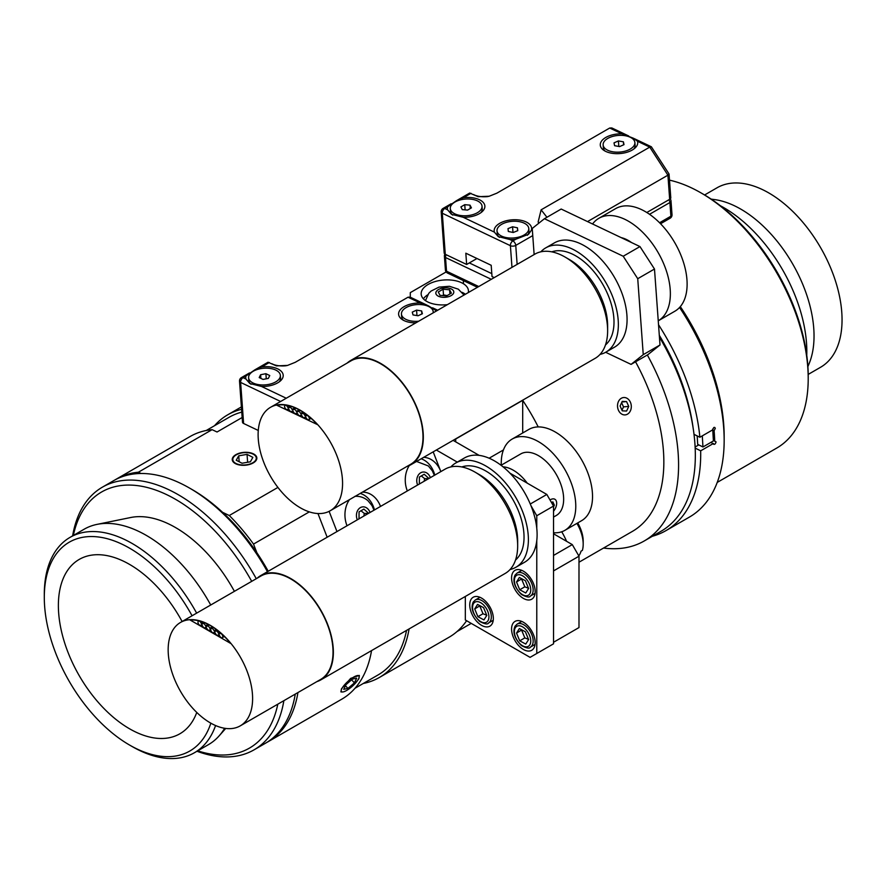 <?xml version="1.0" encoding="UTF-8"?>
<svg xmlns="http://www.w3.org/2000/svg" width="886" height="886" viewBox="0 0 886 886"><rect width="100%" height="100%" fill="white"/><g stroke="black" fill="none" stroke-linecap="round" stroke-linejoin="round"><path stroke-width="1.33" d="M551.469 502.495L552.875 501.897L554.348 505.186L553.529 506.881M554.348 505.186L552.355 504.034M550.018 499.992A8.716 5.039 -60 0 1 556.674 503.237A8.716 5.039 -60 0 1 553.529 511.266M415.877 322.847A18.772 9.846 175.8 0 1 404.06 320.599A18.772 9.846 175.8 0 1 401.912 319.348A18.772 9.846 175.8 0 1 401.48 308.505A18.772 9.846 175.8 0 1 420.263 303.034L428.093 305.659L435.846 310.454A18.772 9.846 175.8 0 1 436.012 311.23M427.019 305.161L410.174 297.142L408.025 297.209L295.215 362.33L287.529 365.42L276.454 365.885L268.015 362.241L254.78 369.883L261.614 366.959A18.772 9.846 175.8 0 1 279.954 370.193A18.772 9.846 175.8 0 1 280.663 380.681A18.772 9.846 175.8 0 1 261.536 386.462L249.786 383.483L245.965 379.042A18.772 9.846 175.8 0 1 245.976 375.985L254.78 369.883M239.519 381.157A3.788 1.993 -4.2 0 0 240.627 382.431A3.788 2.37 -64.5 0 1 243.074 377.669A3.788 2.193 -120 0 0 241.413 377.602A3.788 3.788 0 0 0 239.519 381.157L242.498 422.201A3.788 1.993 -4.2 0 0 243.606 423.475L258.28 430.463M646.813 212.507L669.661 199.317L667.911 175.173L669.019 173.933L651.343 146.766L649.759 147.109L667.911 175.173L587.518 221.589M621.95 133.852L633.424 138.227L637.521 141.273A18.772 9.846 175.8 0 1 635.196 147.873A18.772 9.846 175.8 0 1 605.736 151.417A18.772 9.846 175.8 0 1 603.587 150.166A18.772 9.846 175.8 0 1 603.156 139.323A18.772 9.846 175.8 0 1 621.95 133.852L609.701 128.027L496.891 193.159L489.205 196.238L478.13 196.703L469.691 193.059L456.456 200.701L463.289 197.777A18.772 9.846 175.8 0 1 481.63 201.011A18.772 9.846 175.8 0 1 482.338 211.499A18.772 9.846 175.8 0 1 463.223 217.28L451.461 214.312L447.64 209.86A18.772 9.846 175.8 0 1 447.651 206.803L456.456 200.701M628.706 135.979L611.849 127.961L609.701 128.027M669.661 199.317A3.788 1.993 -4.2 0 0 670.78 197.766L669.052 174.055M476.967 258.513L466.645 264.471L465.826 253.197L491.198 265.291L492.018 276.554L494.233 277.606M441.206 211.975A3.788 1.993 -4.2 0 0 442.302 213.249A3.788 2.37 -64.5 0 1 444.75 208.487A3.788 2.193 -120 0 0 443.089 208.42A3.788 3.788 0 0 0 441.206 211.975L444.185 253.019A3.788 1.993 -4.2 0 0 445.281 254.293L466.645 264.471M509.959 239.541L498.198 236.573L494.377 232.121A18.772 9.846 175.8 0 1 512.928 219.772A18.772 9.846 175.8 0 1 531.39 230.216L528.532 234.281L515.763 239.242A18.772 9.846 175.8 0 1 509.959 239.541L512.85 240.926A3.788 2.37 115.5 0 0 510.402 245.688A3.788 1.993 -4.2 0 0 515.752 245.411A3.788 2.193 -120 0 0 512.85 240.926L515.763 239.242M546.939 217.269L541.125 209.827L538.134 222.032L538.887 223.139M541.125 209.827L649.759 147.109L637.521 141.273M508.331 231.467L507.999 228.621L512.562 226.783L517.446 227.813L517.778 230.67L513.227 232.497L508.331 231.467M512.972 232.442L512.562 226.783M517.657 230.714L517.446 227.813M521.666 236.163A15.926 8.362 175.8 0 1 505.64 237.47A15.926 8.362 175.8 0 1 497.013 230.792A15.926 8.362 175.8 0 1 512.285 221.312A15.926 8.362 175.8 0 1 528.776 228.488A15.926 8.362 175.8 0 1 521.666 236.163M499.449 237.37A15.926 8.362 175.8 0 1 497.212 233.505L497.013 230.792M528.776 228.488L528.975 231.202A15.926 8.362 175.8 0 1 527.347 235.299M462.282 209.617L460.886 206.914L464.751 204.677L470.023 205.142L471.43 207.856L467.553 210.093L462.282 209.617M465.128 209.871L464.751 204.677M470.267 208.52L470.023 205.142M477.377 212.729A15.926 8.362 175.8 0 1 460.343 215.475A15.926 8.362 175.8 0 1 450.276 208.531A15.926 8.362 175.8 0 1 465.549 199.051A15.926 8.362 175.8 0 1 482.039 206.228A15.926 8.362 175.8 0 1 477.377 212.729M452.713 215.11A15.926 8.362 175.8 0 1 450.476 211.245L450.276 208.531M482.039 206.228L482.239 208.941A15.926 8.362 175.8 0 1 480.91 212.684M623.412 141.826L624.01 144.651L619.602 146.589L614.596 145.692L614.009 142.856L618.417 140.929L623.412 141.826L623.633 144.817M618.816 146.445L618.417 140.929M609.623 137.496A15.926 8.362 175.8 0 1 625.926 135.857A15.926 8.362 175.8 0 1 634.885 142.602A15.926 8.362 175.8 0 1 619.613 152.093A15.926 8.362 175.8 0 1 603.122 144.905A15.926 8.362 175.8 0 1 609.623 137.496M634.885 142.602L635.085 145.315A15.926 8.362 175.8 0 1 633.767 149.058M605.171 151.141A15.926 8.362 175.8 0 1 603.322 147.619L603.122 144.905M421.636 310.942L422.4 313.744L418.081 315.748L413.02 314.929L412.267 312.127L416.575 310.122L421.636 310.942L421.858 313.998M416.974 315.571L416.575 310.122M418.724 321.208A15.926 8.362 175.8 0 1 401.447 314.087A15.926 8.362 175.8 0 1 407.56 306.844A15.926 8.362 175.8 0 1 424.029 304.994A15.926 8.362 175.8 0 1 433.21 311.783A15.926 8.362 175.8 0 1 433.154 312.869M403.495 320.311A15.926 8.362 175.8 0 1 401.646 316.8L401.447 314.087M266.265 378.798L265.9 373.704L269.754 375.542L268.336 378.4L263.053 379.418L259.199 377.58L260.617 374.723L265.9 373.704M260.883 378.388L260.617 374.723M253.219 383.062A15.926 8.362 175.8 0 1 248.601 377.713A15.926 8.362 175.8 0 1 263.873 368.233A15.926 8.362 175.8 0 1 280.364 375.409A15.926 8.362 175.8 0 1 270.828 383.904A15.926 8.362 175.8 0 1 253.219 383.062M251.037 384.28A15.926 8.362 175.8 0 1 248.789 380.426L248.601 377.713M280.364 375.409L280.552 378.123A15.926 8.362 175.8 0 1 279.234 381.866M669.495 180.146A151.65 87.559 60 0 1 700.97 192.871A151.65 87.559 60 0 1 808.209 378.599A151.65 87.559 60 0 1 776.8 448.028L717.228 482.416M808.209 378.599L808.209 376.273A148.804 85.92 -120 0 0 702.986 194.023L700.97 192.871M704.603 194.975L716.995 187.81A103.596 59.816 60 0 1 768.793 192.938A103.596 59.816 60 0 1 836.473 284.229A103.596 59.816 60 0 1 820.602 367.247L808.198 374.413M807.888 366.638L809.217 363.393A103.596 59.816 -120 0 0 740.785 209.118A103.596 59.816 -120 0 0 714.648 199.594L711.17 199.117M806.758 355.352A117.528 67.857 -120 0 0 723.718 207.59A117.528 67.857 -120 0 0 720.384 205.74M603.543 548.046A165.859 95.754 -120 0 0 644.233 540.969L660.989 531.29A165.859 95.754 -120 0 0 695.333 455.36A165.859 95.754 -120 0 0 659.428 337.112M644.233 540.969A165.859 95.754 -120 0 0 678.576 465.039A165.859 95.754 -120 0 0 647.345 354.987M256.287 578.702A151.65 87.559 -120 0 0 102.388 487.167L113.773 480.589A151.65 87.559 60 0 1 189.604 488.108A151.65 87.559 60 0 1 267.45 571.703M295.26 694.103A151.65 87.559 60 0 1 265.423 743.265L254.038 749.844A151.65 87.559 -120 0 0 283.863 700.682M268.236 571.26A147.862 85.366 -120 0 0 192.284 489.648L189.604 488.108M196.98 751.25A151.65 87.559 -120 0 0 254.038 749.844M102.388 487.167A151.65 87.559 -120 0 0 72.63 535.864M73.35 535.454A147.862 85.366 60 0 1 147.608 487.588A147.862 85.366 60 0 1 251.702 581.338M277.794 704.182A147.862 85.366 60 0 1 197.711 750.841M196.648 613.134A124.35 71.799 -120 0 0 70.06 537.359L84.126 529.23A124.35 71.799 60 0 1 97.039 524.379L130.641 517.524A113.286 65.398 60 0 1 234.402 591.327M210.846 723.175A120.562 69.606 60 0 1 129.544 745.037A120.562 69.606 60 0 1 44.3 597.374A120.562 69.606 60 0 1 98.424 536.982A120.562 69.606 60 0 1 192.074 615.77M44.3 597.374L44.3 594.284A124.35 71.799 -120 0 1 70.06 537.359M129.544 745.037L132.236 746.588A124.35 71.799 -120 0 0 194.411 752.746A124.35 71.799 -120 0 0 215.575 725.534M196.758 712.444A100.661 58.111 60 0 1 179.88 733.774A100.661 58.111 60 0 1 102.311 706.807A100.661 58.111 60 0 1 58.376 605.503A100.661 58.111 60 0 1 79.219 559.42A100.661 58.111 60 0 1 182.117 621.518M97.039 524.379A124.35 71.799 60 0 1 210.724 605.005M224.634 728.281A124.35 71.799 60 0 1 219.141 735.867A124.35 71.799 60 0 1 208.487 744.617L194.411 752.746M241.767 412.123A148.804 85.92 -120 0 0 229.131 417.273L206.216 430.507M355.02 688.245L377.945 675.021A148.804 85.92 -120 0 0 406.552 630.389M141.062 473.489L138.382 472.216L212.097 429.655L217.037 432.003L242.166 417.494M241.568 409.31A151.65 87.559 -120 0 0 227.713 414.814A151.65 87.559 -120 0 0 214.523 425.712M363.326 683.46A151.65 87.559 -120 0 0 379.363 677.48A151.65 87.559 -120 0 0 409.088 628.927M277.916 487.422L229.275 515.508L222.574 512.318M253.263 453.776A12.326 6.468 -4.2 0 0 239.63 453.123A12.326 6.468 -4.2 0 0 232.254 459.701A12.326 6.468 -4.2 0 0 240.051 465.072A12.326 6.468 -4.2 0 0 253.23 462.935A12.326 6.468 -4.2 0 0 256.84 457.907A12.326 6.468 -4.2 0 0 253.263 453.776M578.99 562.222L632.438 531.367A151.65 87.559 -120 0 0 635.55 361.798M256.874 552.742L253.518 544.082A151.65 87.559 -120 0 0 229.275 515.508M253.518 544.082L309.314 511.875M212.097 429.655A151.65 87.559 -120 0 0 190.18 436.477L116.454 479.049A151.65 87.559 -120 0 0 115.125 479.835M266.752 742.468A151.65 87.559 -120 0 0 268.104 741.715L341.83 699.154A151.65 87.559 -120 0 0 371.555 650.59M138.382 472.216A151.65 87.559 -120 0 0 116.454 479.049M268.104 741.715A151.65 87.559 -120 0 0 297.94 692.553M342.804 691.966L340.9 691.855L341.475 688.787L350.657 678.388L359.251 675.409L358.908 678.731L354.976 683.671M455.592 438.913A151.65 87.559 60 0 1 455.681 439.035L455.681 441.837M453.787 440.741L453.532 440.098M503.425 449.955L489.127 458.217M455.681 439.035L522.696 400.339L522.696 432.988M379.363 677.48L449.069 637.233A151.65 87.559 -120 0 0 466.601 620.721M522.696 400.339A151.65 87.559 60 0 1 538.223 426.93M471.219 623.39L456.943 631.618M329.116 511.344L336.968 531.567M327.155 537.237L317.952 513.526M433.188 451.849L440.741 471.33A23.7 18.684 -95.1 0 1 440.851 471.596L440.741 471.33A23.7 18.684 -95.1 0 0 423.663 457.342M407.339 490.944A23.7 18.684 -95.1 0 1 409.288 465.56M362.396 492.173A23.7 18.684 -95.1 0 1 380.526 506.415M347.024 525.763A23.7 18.684 -95.1 0 1 349.483 499.626M530.958 505.673L536.772 515.741L553.529 506.061L553.529 643.823L530.072 657.357L465.327 619.978L465.327 596.455M536.772 515.741L536.772 528.311M536.772 540.626L536.772 653.491M553.529 506.061L546.828 494.454L509.948 473.168M479.149 455.382L453.111 440.353M546.828 494.454L530.271 504.012M436.355 450.022L457.287 462.104M523.371 571.149A16.679 9.635 60 0 1 534.269 585.845A16.679 9.635 60 0 1 531.711 599.213A16.679 9.635 60 0 1 515.032 589.589A16.679 9.635 60 0 1 515.032 570.329A16.679 9.635 60 0 1 523.371 571.149M523.371 622.227A16.679 9.635 60 0 1 534.269 636.923A16.679 9.635 60 0 1 531.711 650.291A16.679 9.635 60 0 1 515.032 640.667A16.679 9.635 60 0 1 515.032 621.396A16.679 9.635 60 0 1 523.371 622.227M481.541 598.083A16.679 9.635 60 0 1 492.439 612.78A16.679 9.635 60 0 1 489.892 626.147A16.679 9.635 60 0 1 473.202 616.523A16.679 9.635 60 0 1 473.202 597.253A16.679 9.635 60 0 1 481.541 598.083M434.793 475.095A23.7 18.684 84.9 0 0 433.775 471.95A23.7 18.684 84.9 0 0 421.171 458.793M374.479 509.915A23.7 18.684 84.9 0 0 360.237 493.424M477.543 604.407L483.568 607.641L486.779 615.393L483.944 619.923L477.908 616.689L474.708 608.937L477.543 604.407M480.013 605.736L474.708 608.937M479.802 605.991L483.003 613.754L477.908 616.689M483.003 613.754L486.702 615.216M519.362 577.473L525.398 580.707L528.599 588.47L525.763 593L519.728 589.755L516.527 582.002L519.362 577.473M521.832 578.802L516.527 582.002M521.621 579.067L524.822 586.82L519.728 589.755M524.822 586.82L528.521 588.282M519.362 628.551L525.398 631.784L528.599 639.548L525.763 644.067L519.728 640.833L516.527 633.08L519.362 628.551M521.832 629.88L516.527 633.08M521.621 630.145L524.822 637.898L519.728 640.833M524.822 637.898L528.521 639.36M424.184 481.22L424.615 478.606L428.658 478.639M419.344 484.011L419.399 477.033L424.195 474.265L428.669 478.241M424.615 478.606L421.293 475.937M363.869 516.04L364.29 513.426L368.332 513.459M359.018 518.842L359.074 511.864L363.869 509.096L368.354 513.06M364.29 513.426L360.979 510.768M247.05 454.374L252.864 457.364L250.361 461.794L242.033 463.234L236.23 460.244L238.733 455.814L247.05 454.374L247.626 462.259M238.733 455.814L239.165 461.761M241.103 464.895A11.751 6.169 175.8 0 1 235.045 455.681A11.751 6.169 175.8 0 1 253.496 454.341A11.751 6.169 175.8 0 1 254.337 461.695A11.751 6.169 175.8 0 1 241.103 464.895M345.994 684.634L352.462 679.075L356.659 678.2L354.389 682.885L347.921 688.444L343.724 689.319L345.994 684.634M347.921 688.444L345.474 685.709M354.389 682.885L351.62 679.806M355.962 682.563A11.751 3.278 -41.9 0 1 342.45 691.977A11.751 3.278 -41.9 0 1 347.999 681.323A11.751 3.278 -41.9 0 1 359.207 676.97A11.751 3.278 -41.9 0 1 355.962 682.563M620.089 406.01L622.227 401.38L626.546 401.579L628.739 406.408L626.601 411.038L622.271 410.838L620.089 406.01M621.983 410.196L623.511 406.873L621.618 402.698M628.739 406.408L623.511 406.873M626.546 401.579L621.939 401.989M620.931 398.523A8.716 6.878 -95.1 0 1 631.308 406.53A8.716 6.878 -95.1 0 1 620.997 413.585A8.716 6.878 -95.1 0 1 620.931 398.523M566.597 541.313A52.651 30.401 -120 0 0 561.735 531.766M553.529 570.916L578.99 556.209L578.99 627.565L553.529 642.272M578.99 556.209L572.29 544.602L553.529 555.444M572.29 544.602L553.529 533.771M576.93 523.382A29.615 17.1 60 0 1 583.187 544.237L583.187 541.147A25.827 14.907 -120 0 0 577.705 522.928M583.187 544.237A29.615 17.1 60 0 1 582.39 550.372L581.05 551.147A29.615 17.1 -120 0 1 578.779 555.843M660.004 344.986L643.247 354.655L631.065 364.39L647.81 354.721L660.004 344.986L654.488 269.023L639.969 246.574L623.212 256.242L637.732 278.702L654.488 269.023M631.065 364.39L605.636 352.285M410.273 297.187L410.296 292.635L446.167 271.924M447.386 304.662A23.7 12.437 175.8 0 1 421.171 294.119A23.7 12.437 175.8 0 1 435.358 281.482A23.7 12.437 175.8 0 1 461.562 282.734A23.7 12.437 175.8 0 1 468.439 290.697A23.7 12.437 175.8 0 1 468.306 292.579M534.136 254.57L532.242 228.455L544.425 218.72L561.181 209.041L639.969 246.574M643.247 354.655L637.732 278.702M623.212 256.242L544.425 218.72M465.383 294.263A23.7 12.437 -4.2 0 0 462.259 292.391A23.7 12.437 -4.2 0 0 462.115 292.325M427.661 294.828A23.7 12.437 -4.2 0 0 423.386 298.815M446.555 295.924L440.021 295.337L438.271 291.981L443.078 289.213L449.612 289.8L451.362 293.155L446.555 295.924M447.109 295.603L443.487 294.85L442.668 295.581M443.487 294.85L443.078 289.213M449.922 293.986L449.612 289.8M712.709 429.023L713.396 440.94L702.952 446.976L697.692 444.362L697.193 435.912M702.952 446.976L702.299 435.857M679.551 307.475A167.764 96.862 60 0 1 724.161 440.276A167.764 96.862 60 0 1 717.693 481.153A167.764 96.862 60 0 1 689.419 517.081L665.962 530.625A167.764 96.862 -120 0 0 694.236 494.687A167.764 96.862 -120 0 0 700.682 450.83L695.167 448.094M652.406 536.251A167.764 96.862 -120 0 0 665.962 530.625M694.015 434.339L699.885 437.252A167.764 96.862 -120 0 0 658.531 324.73M699.885 437.252L712.621 429.898L713.795 427.495L714.725 427.384L715.301 428.348L714.105 430.751A167.764 96.862 60 0 1 714.714 441.139L716.087 441.926C715.223 444.462 714.337 444.971 713.407 443.476L700.682 450.83M713.374 440.397L716.087 441.926M713.828 444.362L711.048 442.302M695.122 447.009L698.766 444.894M714.105 430.751L712.776 430.153M724.161 440.276L724.161 436.41A163.024 94.126 -120 0 0 680.315 306.611M693.073 427.617A159.236 91.934 -120 0 0 659.295 335.285M218.344 633.246A2.37 1.373 -120 0 0 215.63 631.087A2.37 1.373 -120 0 0 215.276 631.474L214.058 630.777A2.37 1.373 -120 0 0 211.333 628.606A2.37 1.373 -120 0 0 210.99 629.005L209.772 628.296A2.37 1.373 -120 0 0 207.047 626.136A2.37 1.373 -120 0 0 206.704 626.524L205.486 625.826A2.37 1.373 -120 0 0 202.761 623.655A2.37 1.373 -120 0 0 202.407 624.043L201.188 623.345A2.37 1.373 -120 0 0 198.475 621.175A2.37 1.373 -120 0 0 198.475 623.921A2.37 1.373 -120 0 0 200.845 625.283A2.37 1.373 -120 0 0 201.188 624.896L202.407 625.594A2.37 1.373 -120 0 0 205.131 627.764A2.37 1.373 -120 0 0 205.486 627.366L206.704 628.074A2.37 1.373 -120 0 0 209.417 630.234A2.37 1.373 -120 0 0 209.772 629.846L210.99 630.544A2.37 1.373 -120 0 0 213.703 632.715A2.37 1.373 -120 0 0 214.058 632.327L215.276 633.025A2.37 1.373 -120 0 0 218 635.196A2.37 1.373 -120 0 0 218.344 634.797L219.562 635.506A2.37 1.373 -120 0 0 222.286 637.665A2.37 1.373 -120 0 0 222.286 634.93A2.37 1.373 -120 0 0 219.916 633.568A2.37 1.373 -120 0 0 219.562 633.955L218.344 633.246L219.883 632.36M214.058 630.777L216.273 629.492M209.772 628.296L212.363 626.801M205.486 625.826L208.055 624.331M201.188 623.345L203.204 622.182M230.615 643.391L190.136 620.023A58.52 33.779 60 0 1 230.615 643.391M210.381 722.91A59.716 34.476 -120 0 0 240.239 725.867A59.716 34.476 -120 0 0 240.239 656.914A59.716 34.476 -120 0 0 180.522 622.437A59.716 34.476 -120 0 0 171.375 670.292A59.716 34.476 -120 0 0 210.381 722.91M510.081 569.51A60.182 34.753 -120 0 0 515.929 567.239L524.645 562.211A60.182 34.753 -120 0 0 524.645 492.716A60.182 34.753 -120 0 0 464.452 457.962L455.747 463.001A60.182 34.753 -120 0 0 450.863 466.922M515.929 567.239A60.182 34.753 -120 0 0 515.929 497.744A60.182 34.753 -120 0 0 455.747 463.001M515.541 560.007A54.024 31.187 -120 0 0 512.85 499.527A54.024 31.187 -120 0 0 461.816 466.955M316.889 681.611A60.182 34.753 -120 0 0 320.898 679.839L505.208 573.43A60.182 34.753 -120 0 0 517.668 545.887L517.668 540.848A54.024 31.187 -120 0 0 479.47 474.686L475.117 472.172A60.182 34.753 -120 0 0 445.016 469.192L260.705 575.601A60.182 34.753 -120 0 0 257.184 578.181M517.668 545.887A60.182 34.753 -120 0 0 475.117 472.172M320.898 679.839A60.182 34.753 -120 0 0 320.898 610.343A60.182 34.753 -120 0 0 260.705 575.601M240.239 725.867L320.666 679.429A59.716 34.476 -120 0 0 320.666 610.487A59.716 34.476 -120 0 0 260.949 576.011L180.522 622.437M304.85 415.523A2.37 1.373 -120 0 0 302.192 413.54A2.37 1.373 -120 0 0 301.783 414.061L300.575 413.485A2.37 1.373 -120 0 0 297.917 411.503A2.37 1.373 -120 0 0 297.508 412.023L296.301 411.447A2.37 1.373 -120 0 0 293.643 409.476A2.37 1.373 -120 0 0 293.244 409.985L292.026 409.41A2.37 1.373 -120 0 0 289.368 407.438A2.37 1.373 -120 0 0 288.969 407.959L287.751 407.372A2.37 1.373 -120 0 0 285.093 405.4A2.37 1.373 -120 0 0 285.093 408.136A2.37 1.373 -120 0 0 287.463 409.509A2.37 1.373 -120 0 0 287.872 408.989L289.08 409.565A2.37 1.373 -120 0 0 291.738 411.536A2.37 1.373 -120 0 0 292.147 411.026L293.355 411.602A2.37 1.373 -120 0 0 296.013 413.574A2.37 1.373 -120 0 0 296.411 413.053L297.63 413.64A2.37 1.373 -120 0 0 300.288 415.612A2.37 1.373 -120 0 0 300.686 415.091L301.904 415.667A2.37 1.373 -120 0 0 304.562 417.649A2.37 1.373 -120 0 0 304.961 417.129L306.179 417.705A2.37 1.373 -120 0 0 308.826 419.687A2.37 1.373 -120 0 0 308.826 416.941A2.37 1.373 -120 0 0 306.467 415.578A2.37 1.373 -120 0 0 306.058 416.099L304.85 415.523L306.467 414.582M300.575 413.485L302.957 412.112M296.301 411.447L299.125 409.819M292.026 409.41L294.883 407.759M287.751 407.372L290.054 406.043M317.299 424.527L276.975 405.312A58.52 33.779 60 0 1 317.299 424.527M304.02 509.749A59.716 34.476 -120 0 0 330.201 510.768A59.716 34.476 -120 0 0 330.201 441.815A59.716 34.476 -120 0 0 270.485 407.339A59.716 34.476 -120 0 0 262.068 457.564A59.716 34.476 -120 0 0 304.02 509.749M600.043 354.4A60.182 34.753 -120 0 0 605.891 352.141L614.607 347.113A60.182 34.753 -120 0 0 614.607 277.617A60.182 34.753 -120 0 0 554.414 242.864L545.71 247.892A60.182 34.753 -120 0 0 540.825 251.823M605.891 352.141A60.182 34.753 -120 0 0 605.891 282.645A60.182 34.753 -120 0 0 545.71 247.892M605.503 344.909A54.024 31.187 -120 0 0 602.812 284.417A54.024 31.187 -120 0 0 551.779 251.845M406.851 466.501A60.182 34.753 -120 0 0 410.86 464.74L595.17 358.332A60.182 34.753 -120 0 0 607.63 330.777L607.63 325.749A54.024 31.187 -120 0 0 569.432 259.576L565.08 257.062A60.182 34.753 -120 0 0 534.978 254.083L350.668 360.491A60.182 34.753 -120 0 0 347.146 363.083M607.63 330.777A60.182 34.753 -120 0 0 565.08 257.062M410.86 464.74A60.182 34.753 -120 0 0 410.86 395.245A60.182 34.753 -120 0 0 350.668 360.491M330.201 510.768L410.617 464.33A59.716 34.476 -120 0 0 410.628 395.377A59.716 34.476 -120 0 0 350.911 360.901L270.485 407.339M598.858 218.299A59.24 34.2 -120 0 1 642.804 232.42A59.24 34.2 -120 0 1 670.204 289.478A59.24 34.2 -120 0 1 658.243 320.821L674.855 311.23A59.24 34.2 -120 0 0 686.96 279.81A59.24 34.2 -120 0 0 659.561 222.751A59.24 34.2 -120 0 0 615.615 208.631L598.858 218.299A59.24 34.2 -120 0 0 592.557 223.992M631.496 242.531A35.54 20.522 -120 0 0 621.164 237.614M553.529 532.752A52.695 30.423 -120 0 0 564.858 530.349L581.615 520.669A52.695 30.423 -120 0 0 592.535 496.548A52.695 30.423 -120 0 0 569.532 443.509A52.695 30.423 -120 0 0 528.92 429.389L512.163 439.068A52.695 30.423 -120 0 0 501.288 465.161M564.858 530.349A52.695 30.423 -120 0 0 575.778 506.216A52.695 30.423 -120 0 0 552.775 453.189A52.695 30.423 -120 0 0 512.163 439.068M553.529 517.081L556.286 515.486A35.54 20.522 -120 0 0 563.651 499.217A35.54 20.522 -120 0 0 548.135 463.444A35.54 20.522 -120 0 0 520.746 453.92L501.066 465.283M527.259 483.158A35.54 20.522 -120 0 0 503.038 466.833M435.846 310.454L436.665 310.842M408.025 297.209L420.263 303.034M261.614 366.959L269.344 362.496M245.965 379.042L243.074 377.669L245.976 375.985M243.606 423.475L240.627 382.431L280.618 401.48M286.256 398.235L261.536 386.462M463.289 197.777L471.02 193.314M447.64 209.86L444.75 208.487L447.651 206.803M445.281 254.293L442.302 213.249L510.402 245.688L511.975 267.362M494.377 232.121L463.223 217.28M517.136 264.393L515.752 245.411L532.763 235.598M532.331 229.673L531.39 230.216M447.563 273.065A3.788 2.37 -64.5 0 1 446.511 271.194A3.788 1.993 175.8 0 1 445.403 269.92A3.788 3.788 0 0 0 447.563 273.065L477.454 287.297M444.905 254.083A3.788 3.788 0 0 0 444.418 256.231A3.788 1.993 -4.2 0 0 445.514 257.505A3.788 2.37 -64.5 0 1 446.167 254.714M672.009 214.667A3.788 1.993 175.8 0 1 670.89 216.206A3.788 2.193 60 0 1 670.115 218.222A3.788 3.788 0 0 0 672.009 214.667L671.012 200.989A3.788 3.788 0 0 0 670.215 198.918M668.875 199.771A3.788 2.193 60 0 1 669.905 202.529A3.788 1.993 -4.2 0 0 671.012 200.989M649.527 214.29L669.905 202.529L670.89 216.206L659.561 222.751M478.75 286.543L446.511 271.194L445.514 257.505L491.287 279.311M491.808 273.63L469.325 262.921M488.585 622.958A13.268 7.664 -120 0 0 488.585 607.641A13.268 7.664 -120 0 0 475.317 599.977L473.279 601.971C470.577 607.818 472.659 614.275 479.547 621.352C484.708 624.132 487.721 624.663 488.585 622.958L493.236 620.278M473.523 603.576A11.562 6.678 -120 0 0 481.032 621.773A11.562 6.678 -120 0 0 487.677 611.163A11.562 6.678 -120 0 0 473.523 603.576M530.404 596.034A13.268 7.664 -120 0 0 530.404 580.707A13.268 7.664 -120 0 0 517.136 573.043L515.098 575.036C512.396 580.884 514.478 587.34 521.367 594.417C526.528 597.197 529.54 597.729 530.404 596.034L535.055 593.343M515.342 576.642A11.562 6.678 -120 0 0 522.851 594.838A11.562 6.678 -120 0 0 529.496 584.228A11.562 6.678 -120 0 0 515.342 576.642M530.404 647.112A13.268 7.664 -120 0 0 530.404 631.784A13.268 7.664 -120 0 0 517.136 624.121L515.098 626.114C512.396 631.962 514.478 638.418 521.367 645.495C526.528 648.275 529.54 648.807 530.404 647.112L535.055 644.421M515.342 627.72A11.562 6.678 -120 0 0 522.851 645.916A11.562 6.678 -120 0 0 529.496 635.306A11.562 6.678 -120 0 0 515.342 627.72M430.363 477.654A9.004 7.099 84.9 0 0 427.794 473.722A9.004 7.099 84.9 0 0 419.045 474.143A9.004 7.099 84.9 0 0 417.638 484.996M370.038 512.473A9.004 7.099 84.9 0 0 367.48 508.553A9.004 7.099 84.9 0 0 358.73 508.974A9.004 7.099 84.9 0 0 357.313 519.827M451.162 295.592A9.004 4.729 -4.2 0 0 447.153 287.872A9.004 4.729 -4.2 0 0 436.133 294.241A9.004 4.729 -4.2 0 0 451.162 295.592M432.601 307.819L437.706 310.244M241.413 377.602L249.487 372.94M272.113 363.814C271.293 363.349 276.033 366.715 285.746 365.785L287.529 365.42M634.276 138.637L651.343 146.766M443.089 208.42L451.162 203.758M473.788 194.632C472.969 194.167 477.709 197.534 487.422 196.614L489.205 196.238M660.546 223.748L670.115 218.222M444.418 256.231L445.403 269.92M463.3 280.563L463.533 283.819M433.21 311.783L433.287 312.802M225.72 728.436L219.141 735.867M241.391 406.918L227.713 414.814M479.968 597.297L475.317 599.977M521.788 570.362L517.136 573.043M521.788 621.44L517.136 624.121M416.564 461.451L428.37 465.97L432.335 470.831L434.328 475.361M354.909 496.337C359.893 496.005 364.279 497.489 368.044 500.789L372.02 505.651L374.003 510.181M359.207 676.97L359.339 675.531M342.45 691.977L341.021 691.955M464.02 295.049L458.306 289.168L449.446 286.289L439.013 287.108L431.083 291.062L428.769 293.332L425.468 300.598M222.286 637.665L224.346 636.48M219.916 633.568L220.725 633.091M215.63 631.087L217.192 630.19M211.333 628.606L213.36 627.443M207.047 626.136L209.151 624.918M202.761 623.655L204.456 622.681M291.738 411.536L292.413 411.148M296.013 413.574L296.688 413.186M300.288 415.612L300.963 415.224M304.562 417.649L305.238 417.262M308.826 419.687L311.097 418.369M306.467 415.578L307.209 415.146M302.192 413.54L303.754 412.643M297.917 411.503L300 410.307M293.643 409.476L295.858 408.191M289.368 407.438L291.184 406.386M287.463 409.509L288.138 409.11"/></g></svg>
